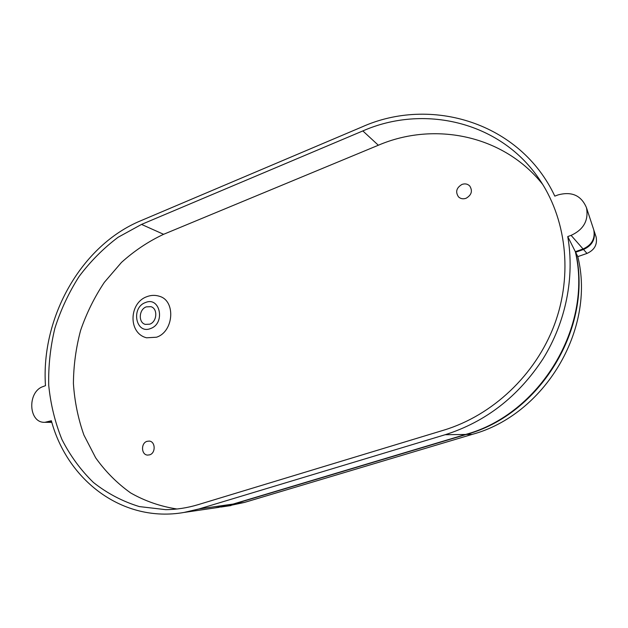 <?xml version="1.0" encoding="UTF-8"?>
<svg xmlns="http://www.w3.org/2000/svg" width="628" height="628" viewBox="0 0 628 628"><rect width="100%" height="100%" fill="white"/><g stroke="black" fill="none" stroke-linecap="round" stroke-linejoin="round"><path stroke-width="0.94" d="M149.739 324.174C157.141 321.779 157.997 308.497 150.901 306.676L146.293 306.864C138.851 309.329 138.105 322.721 145.358 324.393L149.739 324.174M146.685 296.754C128.913 303.057 128.049 333.35 146.583 337.793L156.498 337.22C173.791 331.749 175.973 300.836 159.543 296.322C155.367 294.956 151.183 295.058 146.999 296.628M466.07 198.283C471.589 195.033 472.805 190.928 469.728 185.959C467.593 183.902 465.01 183.392 461.98 184.428C456.391 187.788 455.237 191.94 458.519 196.902C460.622 198.817 463.134 199.272 466.07 198.283M149.629 454.845C155.909 453.149 155.516 441.374 149.205 441.091L147.038 441.335C140.735 443.07 141.206 454.923 147.604 455.096L149.629 454.845M542.812 184.569C503.758 134.926 434.097 121.251 378.346 145.241L163.602 234.307C148.412 241.435 134.361 250.808 121.463 262.433L104.334 282.349C94.451 297.193 86.554 313.168 80.643 330.281C75.964 347.794 73.555 365.559 73.413 383.559C74.599 401.433 78.108 418.601 83.917 435.055L95.676 457.828C105.52 471.636 117.177 483.34 130.663 492.941C145.029 501.105 160.47 506.458 176.986 509.002M215.082 507.895L233.145 504.064L465.536 434.474C539.483 414.566 593.146 326.968 575.35 251.687L583.074 248.978C591.804 245.022 595.36 238.64 593.758 229.832L593.46 228.922M575.35 251.687L567.751 236.56C574.816 277.144 565.891 321.936 543.063 358.761C518.351 396.527 485.727 421.851 445.181 434.717L199.052 508.939L184.035 512.448C123.01 523.171 67.432 480.695 51.363 420.744L44.918 422.306C28.346 423.296 27.012 391.566 43.246 386.503L45.475 385.671C40.82 316.999 81.577 245.218 140.782 220.734L361.775 127.029C430.8 95.903 520.267 122.327 554.807 196.124L558.096 194.9C571.841 191.21 581.3 195.489 586.481 207.735C588.774 220.381 583.64 229.589 571.095 235.367L567.751 236.56M198.181 504.645L443.933 430.109C492.391 415.422 535.543 375.104 554.446 324.652C573.207 274.153 566.268 217.421 538.196 177.598C498.938 120.945 422.974 104.429 362.835 130.93L141.528 224.416L118.056 237.298C103.439 248.296 90.448 261.358 79.081 276.501C68.821 292.585 60.751 309.847 54.864 328.295C50.334 347.135 48.285 366.148 48.725 385.325C50.625 404.291 55.029 422.354 61.944 439.498C70.25 455.81 80.753 470.144 93.446 482.485C107.255 493.412 122.554 501.442 139.345 506.584L165.627 509.653C176.476 509.583 187.325 507.919 198.181 504.645M216.417 507.699L234.425 503.876L466.29 434.466C540.025 414.621 593.476 327.267 575.633 252.244L583.514 249.481C592.102 245.587 595.611 239.315 594.025 230.657L596.137 237.046C597.511 244.59 594.465 250.054 586.984 253.429L577.799 256.632L575.633 252.244M577.799 256.632C595.988 329.567 544.248 415.045 472.193 434.388L244.402 502.447L226.857 506.168M595.878 236.269L596.137 237.046M145.437 302.563C130.632 307.642 135.868 334.708 150.602 328.523C165.682 323.444 160.093 296.086 145.437 302.563M465.536 434.474L445.181 434.717M233.145 504.064L199.052 508.939M583.074 248.978L571.095 235.367M51.606 421.584L49.102 421.553M244.402 502.447L234.425 503.876M472.193 434.388L466.29 434.466M586.984 253.429L583.514 249.481M163.602 234.307L141.528 224.416M378.346 145.241L362.835 130.93M593.758 229.832L586.481 207.735M51.834 422.361L44.918 422.306M219.337 507.275L184.035 512.448M230.994 505.564L220.656 507.079"/></g></svg>
